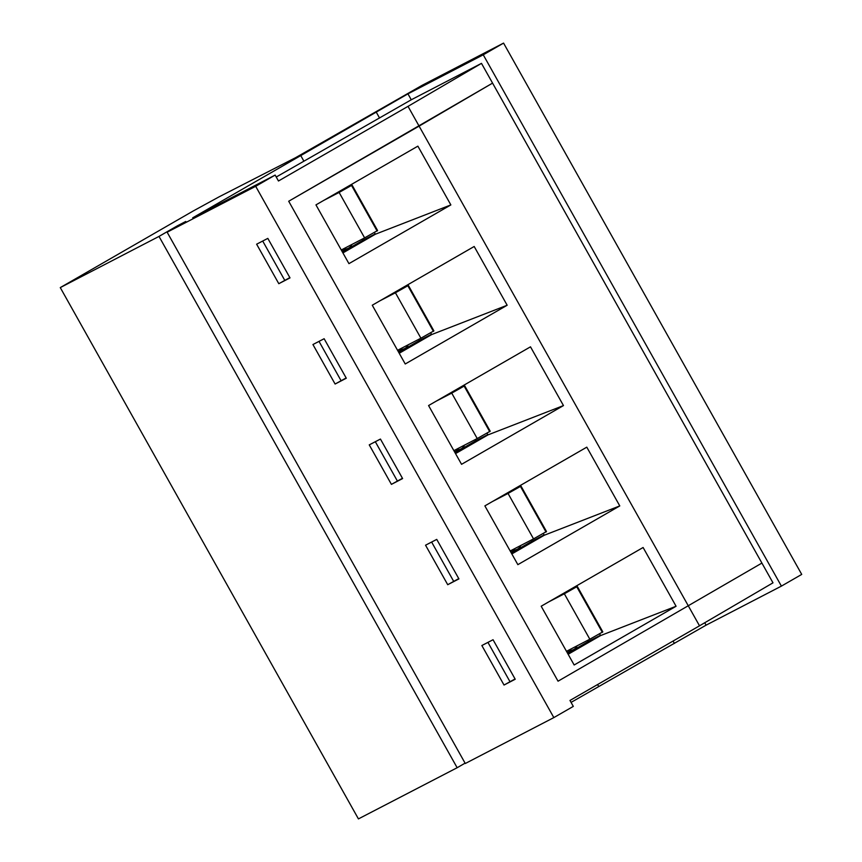 <?xml version="1.0" encoding="UTF-8"?>
<svg xmlns="http://www.w3.org/2000/svg" width="862" height="862" viewBox="0 0 862 862"><rect width="100%" height="100%" fill="white"/><g stroke="black" fill="none" stroke-linecap="round" stroke-linejoin="round"><path stroke-width="1.29" d="M533.535 538.879L546.497 531.531L521.014 486.103L508.041 493.452L533.535 538.879L510.185 550.98M502.524 495.725L521.014 486.103M492.364 501.576L508.041 493.452M546.055 532.048L520.562 486.621M589.834 639.216L602.807 631.868L577.314 586.44L564.341 593.789L589.834 639.216L566.485 651.316M558.835 596.062L577.314 586.44M548.674 601.913L564.341 593.789M602.355 632.385L576.861 586.957M477.225 438.542L490.198 431.205L464.704 385.777L451.731 393.115L477.225 438.542L453.875 450.643M446.214 395.389L464.704 385.777M436.053 401.239L451.731 393.115M489.745 431.711L464.252 386.284M420.915 338.206L433.888 330.868L408.394 285.441L395.421 292.778L420.915 338.206L397.565 350.306M389.915 295.052L408.394 285.441M379.754 300.903L395.421 292.778M433.435 331.374L407.952 285.947M364.615 237.869L377.588 230.531L352.095 185.104L339.122 192.441L364.615 237.869L341.266 249.98M333.605 194.715L352.095 185.104M323.444 200.566L339.122 192.441M377.136 231.038L351.642 185.61M531.865 539.741A32.842 16.604 60 0 1 531.574 541.433L511.36 553.081M510.994 552.423L515.379 549.902M515.164 549.945L510.854 552.176M544.256 535.173L511.802 553.867M544.116 534.936L531.574 541.433M588.164 640.078A32.842 16.604 60 0 1 587.873 641.77L567.67 653.418M567.304 652.76L571.689 650.239M571.463 650.282L567.153 652.512M600.555 635.499L568.112 654.204M600.426 635.272L587.873 641.77M475.555 439.404A32.842 16.604 60 0 1 475.264 441.096L455.05 452.744M454.683 452.097L459.08 449.565M458.853 449.608L454.543 451.839M487.946 434.836L455.492 453.531M487.817 434.599L475.264 441.096M419.244 339.068A32.842 16.604 60 0 1 418.964 340.759L398.75 352.407M398.384 351.761L402.769 349.229M402.543 349.272L398.244 351.502M431.636 334.499L399.192 353.194M431.506 334.262L418.964 340.759M362.945 238.742A32.842 16.604 60 0 1 362.654 240.423L342.44 252.07M342.074 251.424L346.459 248.892M346.244 248.935L341.934 251.165M375.336 234.162L342.882 252.857M375.196 233.925L362.654 240.423M512.114 549.978A28.317 14.32 -120 0 0 515.627 549.848A28.317 14.32 -120 0 0 520.842 545.452M568.424 650.314A28.317 14.32 -120 0 0 571.937 650.174A28.317 14.32 -120 0 0 577.152 645.789M455.815 449.641A28.317 14.32 -120 0 0 459.327 449.511A28.317 14.32 -120 0 0 464.532 445.126M399.505 349.304A28.317 14.32 -120 0 0 403.017 349.175A28.317 14.32 -120 0 0 408.232 344.789M343.195 248.967A28.317 14.32 -120 0 0 346.718 248.838A28.317 14.32 -120 0 0 351.922 244.452M276.239 177.022L411.26 99.776L481.481 63.368L492.568 83.118L288.705 201.245L558.048 681.196L761.9 563.08L558.048 681.196L288.705 201.245L419.094 126.111L408.017 106.36L278.469 180.998L275.15 175.083L192.711 217.817L407.941 93.85L483.248 54.812L503.57 43.1L422.154 85.306L295.644 157.649L219.131 196.816L193.207 210.996L60.275 287.596L158.996 236.414L177.626 225.682L185.761 221.469L167.131 232.201L255.68 186.3L275.15 175.083M167.131 232.201L465.286 763.506L553.835 717.604L255.68 186.3M553.835 717.604L573.305 706.387L569.976 700.461L699.513 625.812L419.094 126.111L492.568 83.118L772.988 582.831L699.513 625.812M704.75 622.752L706.097 625.155L781.403 586.117L483.248 54.812M411.26 99.776L407.941 93.85M158.996 236.414L457.151 767.73L358.43 818.9L60.275 287.596M457.151 767.73L465.092 763.15M706.097 625.155L571.064 702.401M781.403 586.117L801.725 574.404L503.57 43.1M481.481 63.368L408.017 106.36M504.022 685.042L481.858 645.53L493.053 639.733L515.217 679.234L504.022 685.042L515.067 678.965M447.723 584.705L425.548 545.204L436.743 539.396L458.918 578.898L447.723 584.705L458.767 578.628M391.413 484.369L369.248 444.867L380.444 439.06L402.608 478.561L391.413 484.369L402.457 478.291M335.102 384.032L312.938 344.531L324.134 338.723L346.298 378.224L335.102 384.032L346.147 377.965M278.803 283.695L256.628 244.194L267.823 238.386L289.998 277.887L278.803 283.695L289.847 277.629M673.06 641.059L674.396 643.418M597.592 684.547L598.691 686.486M303.855 161.108L300.526 155.182M379.56 118.04L376.241 112.114M568.144 654.269L600.598 635.574L599.65 633.893M574.006 588.186L573.629 587.528M511.834 553.932L544.288 535.237L543.351 533.556M517.696 487.86L517.329 487.192M455.535 453.595L487.978 434.901L487.041 433.22M461.396 387.523L461.019 386.855M399.225 353.258L431.679 334.564L430.731 332.883M405.086 287.186L404.72 286.518M342.925 252.922L375.369 234.227L374.431 232.546M348.787 186.849L348.41 186.181M348.938 263.643L315.955 204.887L417.876 146.152L450.858 204.919L348.938 263.643M405.237 363.979L372.265 305.223L474.186 246.489L507.158 305.245L405.237 363.979M461.547 464.316L428.576 405.549L530.496 346.826L563.468 405.582L461.547 464.316M517.857 564.653L484.875 505.886L586.796 447.162L619.778 505.919L517.857 564.653M574.157 664.99L541.185 606.223L643.106 547.499L676.077 606.255L574.157 664.99M375.369 234.227L450.858 204.919M431.679 334.564L507.158 305.245M487.978 434.901L563.468 405.582M544.288 535.237L619.778 505.919M600.598 635.574L676.077 606.255M487.935 642.384L509.948 681.626M431.625 542.047L453.649 581.29M375.315 441.71L397.339 480.953M319.015 341.374L341.029 380.616M262.705 241.037L284.729 280.279M515.627 549.848L517.954 549.277M571.937 650.174L574.264 649.614M459.327 449.511L461.655 448.94M403.017 349.175L405.345 348.604M346.718 248.838L349.045 248.267"/></g></svg>
